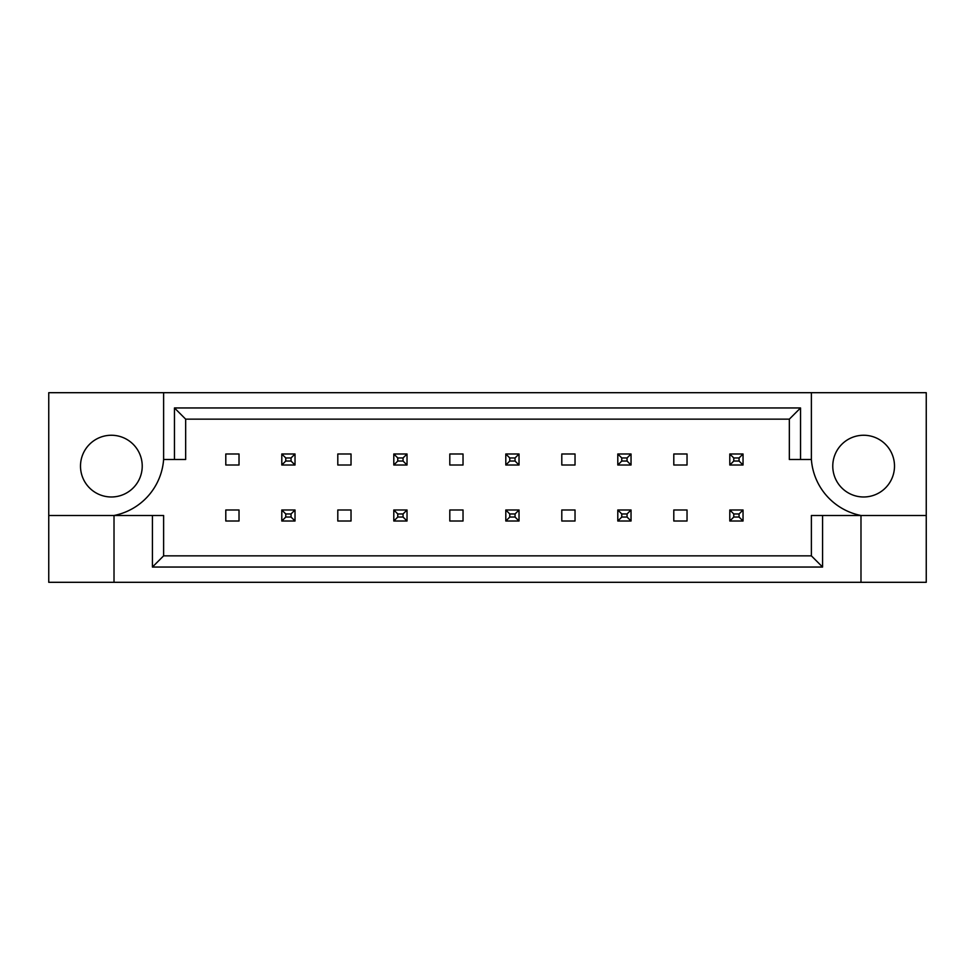 <?xml version="1.0" encoding="UTF-8"?>
<svg xmlns="http://www.w3.org/2000/svg" width="975" height="975" viewBox="0 0 975 975"><rect width="100%" height="100%" fill="white"/><g stroke="black" fill="none" stroke-linecap="round" stroke-linejoin="round"><path stroke-width="1.46" d="M142.228 466.111A30.871 30.871 0 0 1 111.369 496.982A30.871 30.871 0 0 1 80.498 466.111A30.871 30.871 0 0 1 111.369 435.252A30.871 30.871 0 0 1 142.228 466.111M832.772 466.111A30.871 30.871 0 0 0 863.631 496.982A30.871 30.871 0 0 0 894.502 466.111A30.871 30.871 0 0 0 863.631 435.252A30.871 30.871 0 0 0 832.772 466.111M48.75 515.495L48.75 582.307L926.25 582.307L926.25 392.693L48.75 392.693L48.75 515.495L114.014 515.495A61.73 61.73 0 0 0 163.617 459.505L163.617 392.693M811.383 392.693L811.383 459.505A61.73 61.73 0 0 0 860.986 515.495L860.986 582.307M225.798 453.984L239.021 453.984L239.021 465.014L225.798 465.014L225.798 453.984M239.021 521.016L225.798 521.016L225.798 509.986L239.021 509.986L239.021 521.016M337.801 453.984L351.024 453.984L351.024 465.014L337.801 465.014L337.801 453.984M351.024 521.016L337.801 521.016L337.801 509.986L351.024 509.986L351.024 521.016M449.804 453.984L463.028 453.984L463.028 465.014L449.804 465.014L449.804 453.984M463.028 521.016L449.804 521.016L449.804 509.986L463.028 509.986L463.028 521.016M561.795 453.984L575.031 453.984L575.031 465.014L561.795 465.014L561.795 453.984M575.031 521.016L561.795 521.016L561.795 509.986L575.031 509.986L575.031 521.016M673.798 453.984L687.034 453.984L687.034 465.014L673.798 465.014L673.798 453.984M687.034 521.016L673.798 521.016L673.798 509.986L687.034 509.986L687.034 521.016M822.583 515.495L822.583 567.048L152.417 567.048L152.417 515.495L163.617 515.495L163.617 555.847L811.383 555.847L811.383 515.495L926.25 515.495M114.014 582.307L114.014 515.495L152.417 515.495M811.383 459.505L789.336 459.505L789.336 419.153L185.664 419.153L185.664 459.505L163.617 459.505M174.464 459.505L174.464 407.952L800.536 407.952L800.536 459.505M822.583 567.048L811.383 555.847M152.417 567.048L163.617 555.847M174.464 407.952L185.664 419.153M800.536 407.952L789.336 419.153M733.773 457.957L733.773 461.041L739.062 461.041L739.062 457.957L733.773 457.957L729.8 453.984L743.035 453.984L739.062 457.957M743.035 453.984L743.035 465.014L739.062 461.041M733.773 461.041L729.8 465.014L729.8 453.984M743.035 465.014L729.8 465.014M733.773 513.959L733.773 517.043L739.062 517.043L739.062 513.959L733.773 513.959L729.8 509.986L743.035 509.986L739.062 513.959M743.035 509.986L743.035 521.016L739.062 517.043M733.773 517.043L729.8 521.016L729.8 509.986M743.035 521.016L729.8 521.016M621.77 457.957L621.77 461.041L627.059 461.041L627.059 457.957L621.77 457.957L617.797 453.984L631.032 453.984L627.059 457.957M631.032 453.984L631.032 465.014L627.059 461.041M621.77 461.041L617.797 465.014L617.797 453.984M631.032 465.014L617.797 465.014M509.767 457.957L509.767 461.041L515.056 461.041L515.056 457.957L509.767 457.957L505.806 453.984L519.029 453.984L515.056 457.957M519.029 453.984L519.029 465.014L515.056 461.041M509.767 461.041L505.806 465.014L505.806 453.984M519.029 465.014L505.806 465.014M397.763 457.957L397.763 461.041L403.053 461.041L403.053 457.957L397.763 457.957L393.803 453.984L407.026 453.984L403.053 457.957M407.026 453.984L407.026 465.014L403.053 461.041M397.763 461.041L393.803 465.014L393.803 453.984M407.026 465.014L393.803 465.014M285.76 457.957L285.76 461.041L291.05 461.041L291.05 457.957L285.76 457.957L281.799 453.984L295.023 453.984L291.05 457.957M295.023 453.984L295.023 465.014L291.05 461.041M285.76 461.041L281.799 465.014L281.799 453.984M295.023 465.014L281.799 465.014M621.77 513.959L621.77 517.043L627.059 517.043L627.059 513.959L621.77 513.959L617.797 509.986L631.032 509.986L627.059 513.959M631.032 509.986L631.032 521.016L627.059 517.043M621.77 517.043L617.797 521.016L617.797 509.986M631.032 521.016L617.797 521.016M509.767 513.959L509.767 517.043L515.056 517.043L515.056 513.959L509.767 513.959L505.806 509.986L519.029 509.986L515.056 513.959M519.029 509.986L519.029 521.016L515.056 517.043M509.767 517.043L505.806 521.016L505.806 509.986M519.029 521.016L505.806 521.016M397.763 513.959L397.763 517.043L403.053 517.043L403.053 513.959L397.763 513.959L393.803 509.986L407.026 509.986L403.053 513.959M407.026 509.986L407.026 521.016L403.053 517.043M397.763 517.043L393.803 521.016L393.803 509.986M407.026 521.016L393.803 521.016M285.76 513.959L285.76 517.043L291.05 517.043L291.05 513.959L285.76 513.959L281.799 509.986L295.023 509.986L291.05 513.959M295.023 509.986L295.023 521.016L291.05 517.043M285.76 517.043L281.799 521.016L281.799 509.986M295.023 521.016L281.799 521.016"/></g></svg>
